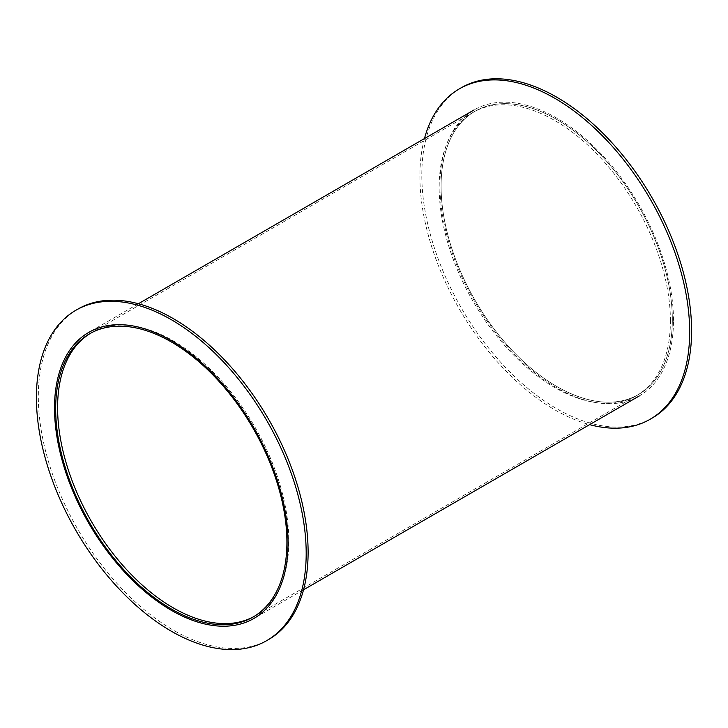<?xml version="1.0" encoding="UTF-8"?>
<svg xmlns="http://www.w3.org/2000/svg" width="728" height="728" viewBox="0 0 728 728"><rect width="100%" height="100%" fill="white"/><g stroke="black" fill="none" stroke-linecap="round" stroke-linejoin="round"><path stroke-width="0.55" stroke-dasharray="3.64 2.73" d="M673.482 320.347A165.156 95.35 -120 0 0 601.392 154.145A165.156 95.35 -120 0 0 474.128 109.901A165.156 95.35 -120 0 0 474.128 300.6A165.156 95.35 -120 0 0 639.284 395.959A165.156 95.35 -120 0 0 673.482 320.347M672.326 319.683A163.518 94.403 -120 0 0 600.955 155.128A163.518 94.403 -120 0 0 474.947 111.32A163.518 94.403 -120 0 0 474.947 300.136A163.518 94.403 -120 0 0 638.465 394.54A163.518 94.403 -120 0 0 672.326 319.683A163.518 94.403 -120 0 0 600.955 155.128A163.518 94.403 -120 0 0 474.947 111.32A163.518 94.403 -120 0 0 474.947 300.136A163.518 94.403 -120 0 0 638.465 394.54A163.518 94.403 -120 0 0 672.326 319.683M461.325 87.715A190.772 110.137 -120 0 0 461.325 307.999A190.772 110.137 -120 0 0 652.088 418.136M424.46 138.584A190.772 110.137 -120 0 0 589.607 424.633M670.406 320.793A163.518 94.403 -120 0 0 599.026 156.238A163.518 94.403 -120 0 0 473.018 112.43A163.518 94.403 -120 0 0 473.018 301.246A163.518 94.403 -120 0 0 636.536 395.65A163.518 94.403 -120 0 0 670.406 320.793M77.841 309.118A190.772 110.137 -120 0 0 77.832 529.402A190.772 110.137 -120 0 0 268.605 639.539M254.008 616.489A163.518 94.403 -120 0 0 254.982 615.943A163.518 94.403 -120 0 0 288.843 541.086A163.518 94.403 -120 0 0 217.472 376.531A163.518 94.403 -120 0 0 91.464 332.723A163.518 94.403 -120 0 0 90.509 333.288M138.393 303.74L88.716 332.423M303.54 589.789L253.872 618.472M473.018 112.43L91.464 332.723M636.536 395.65L254.982 615.943"/><path stroke-width="1.09" d="M288.07 542.87A165.156 95.35 -120 0 0 215.989 376.667A165.156 95.35 -120 0 0 88.716 332.423A165.156 95.35 -120 0 0 88.716 523.123A165.156 95.35 -120 0 0 253.872 618.472A165.156 95.35 -120 0 0 288.07 542.87M286.914 542.196A163.518 94.403 -120 0 0 215.543 377.641A163.518 94.403 -120 0 0 89.535 333.834A163.518 94.403 -120 0 0 89.535 522.649A163.518 94.403 -120 0 0 253.053 617.053A163.518 94.403 -120 0 0 286.914 542.196A163.518 94.403 -120 0 0 215.543 377.641A163.518 94.403 -120 0 0 89.535 333.834A163.518 94.403 -120 0 0 89.535 522.649A163.518 94.403 -120 0 0 253.053 617.053A163.518 94.403 -120 0 0 286.914 542.196M589.607 424.633A190.772 110.137 -120 0 0 650.159 419.255L652.088 418.136A190.772 110.137 -120 0 0 691.6 330.812A190.772 110.137 -120 0 0 608.326 138.83A190.772 110.137 -120 0 0 461.325 87.715L459.395 88.834A190.772 110.137 -120 0 0 424.46 138.584M650.159 419.255A190.772 110.137 -120 0 0 689.671 331.923A190.772 110.137 -120 0 0 606.397 139.94A190.772 110.137 -120 0 0 459.395 88.834M266.675 640.658L268.605 639.539A190.772 110.137 -120 0 0 308.117 552.215A190.772 110.137 -120 0 0 224.843 360.233A190.772 110.137 -120 0 0 77.841 309.118L75.912 310.237A190.772 110.137 -120 0 0 75.912 530.512A190.772 110.137 -120 0 0 266.675 640.658A190.772 110.137 -120 0 0 306.188 553.326A190.772 110.137 -120 0 0 222.914 361.343A190.772 110.137 -120 0 0 75.912 310.237M90.509 333.288A163.518 94.403 -120 0 0 91.464 521.539A163.518 94.403 -120 0 0 254.008 616.489M474.128 109.901L138.393 303.74M639.284 395.959L303.54 589.789"/></g></svg>
